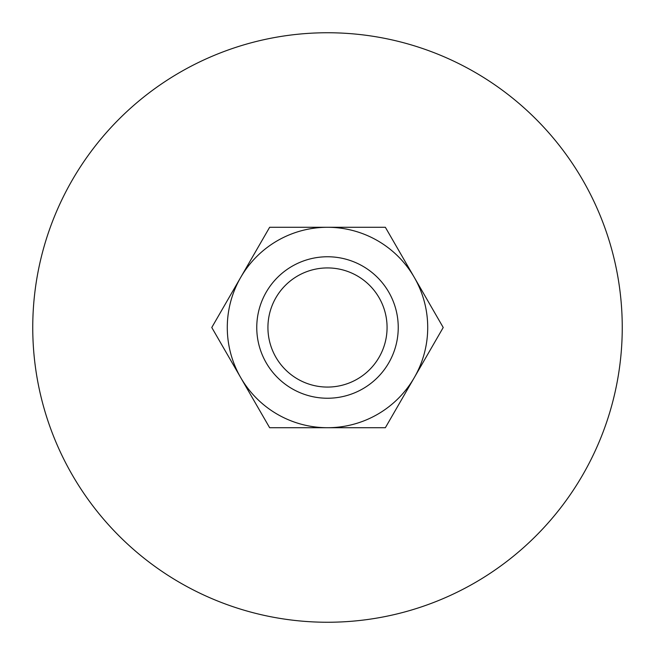 <?xml version="1.0" encoding="UTF-8"?>
<svg xmlns="http://www.w3.org/2000/svg" width="655" height="655" viewBox="0 0 655 655"><rect width="100%" height="100%" fill="white"/><g stroke="black" fill="none" stroke-linecap="round" stroke-linejoin="round"><path stroke-width="0.98" d="M622.25 327.5A294.75 294.75 0 0 0 327.5 32.75A294.75 294.75 0 0 0 32.75 327.5A294.75 294.75 0 0 0 327.5 622.25A294.75 294.75 0 0 0 622.25 327.5M443.222 327.5L385.361 227.285L327.5 227.285A100.215 100.215 0 0 0 240.713 377.607A100.215 100.215 0 0 0 327.5 427.715L385.361 427.715L414.287 377.607A100.215 100.215 0 0 0 327.5 227.285L269.639 227.285L211.778 327.5L269.639 427.715L327.5 427.715A100.215 100.215 0 0 0 414.287 377.607L443.222 327.5M387.072 327.5A59.572 59.572 0 0 1 327.5 387.072A59.572 59.572 0 0 1 267.928 327.5A59.572 59.572 0 0 1 327.5 267.928A59.572 59.572 0 0 1 387.072 327.5M398.24 327.5A70.74 70.74 0 0 1 327.5 398.24A70.74 70.74 0 0 1 256.76 327.5A70.74 70.74 0 0 1 327.5 256.76A70.74 70.74 0 0 1 398.24 327.5"/></g></svg>
